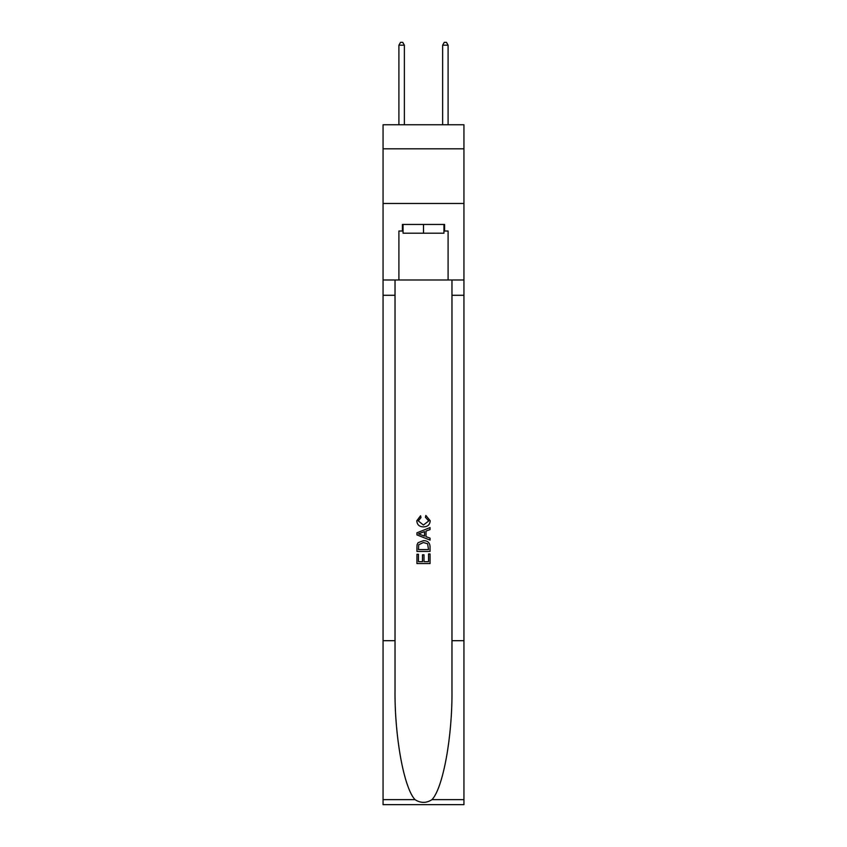 <?xml version="1.0" encoding="UTF-8"?>
<svg xmlns="http://www.w3.org/2000/svg" width="847" height="847" viewBox="0 0 847 847"><rect width="100%" height="100%" fill="white"/><g stroke="black" fill="none" stroke-linecap="round" stroke-linejoin="round"><path stroke-width="1.27" d="M463.944 148.818L463.944 124.763L383.056 124.763L383.056 148.818L463.944 148.818L463.944 203.471L383.056 203.471L383.056 148.818M443.944 224.455L443.944 233.2L403.056 233.2L403.056 224.455M423.5 224.455L423.5 233.2M428.54 553.949L428.54 561.688L423.998 561.688L428.54 561.688L428.54 553.949L430.054 553.949L430.054 563.53L416.936 563.53L416.936 554.287L416.936 563.53M422.484 554.785L422.484 561.688L418.45 561.688L422.484 561.688L422.484 554.785L423.998 554.785L423.998 561.688M418.058 542.715L417.126 544.621L418.058 542.715L423.426 540.661C427.619 540.64 429.831 542.662 430.054 546.728L430.054 551.429L416.936 551.429L416.936 546.94L416.936 551.429M425.85 515.442L425.427 517.284L425.85 515.442L430.223 520.789C429.863 524.822 427.587 526.845 423.394 526.876L423.394 526.876C419.371 526.792 417.158 524.769 416.766 520.831L420.578 515.77L420.98 517.623L418.28 520.916L423.394 525.024L428.709 520.969L425.427 517.284M431.959 799.663L463.944 799.663L463.944 804.65L383.056 804.65L383.056 640.692L395.03 640.692L395.03 689.437C394.448 736.022 403.892 788.081 415.041 799.663C420.673 803.263 426.316 803.263 431.959 799.663C443.108 788.081 452.552 736.022 451.97 689.437L451.97 279.986M416.936 532.805L416.936 534.891L430.054 540.1L416.936 534.891L416.936 532.805L430.054 527.596L416.936 532.805M451.97 640.692L463.944 640.692L463.944 203.471M383.056 640.692L383.056 203.471M395.03 279.986L395.03 640.692M463.944 799.663L463.944 640.692M383.056 279.986L398.905 279.986L398.905 231.009L403.056 231.009M443.944 231.009L444.601 231.009L444.601 224.455L402.399 224.455L402.399 231.009M444.601 231.009L448.095 231.009L448.095 279.986L463.944 279.986M398.905 279.986L448.095 279.986M430.054 527.596L430.054 529.566L426.02 531.058L426.02 536.649L430.054 538.141L430.054 540.1M420.874 534.743L424.506 536.087L424.506 531.609L418.45 533.854L420.874 534.743M424.506 531.609L424.506 536.087M416.936 546.94L417.126 544.621M427.608 543.774L428.54 549.576L427.608 543.774L423.394 542.514L418.725 544.748L418.45 549.576L428.54 549.576L418.45 549.576M416.936 554.287L418.45 554.287L418.45 561.688M404.368 124.763L404.368 45.187L398.905 45.187L398.905 124.763M398.905 45.187L400.546 42.35L402.727 42.35L404.368 45.187M448.095 124.763L448.095 45.187L442.632 45.187L442.632 124.763M442.632 45.187L444.273 42.35L446.454 42.35L448.095 45.187M451.97 295.285L463.944 295.285M395.03 295.285L383.056 295.285M383.056 799.663L415.041 799.663"/></g></svg>

